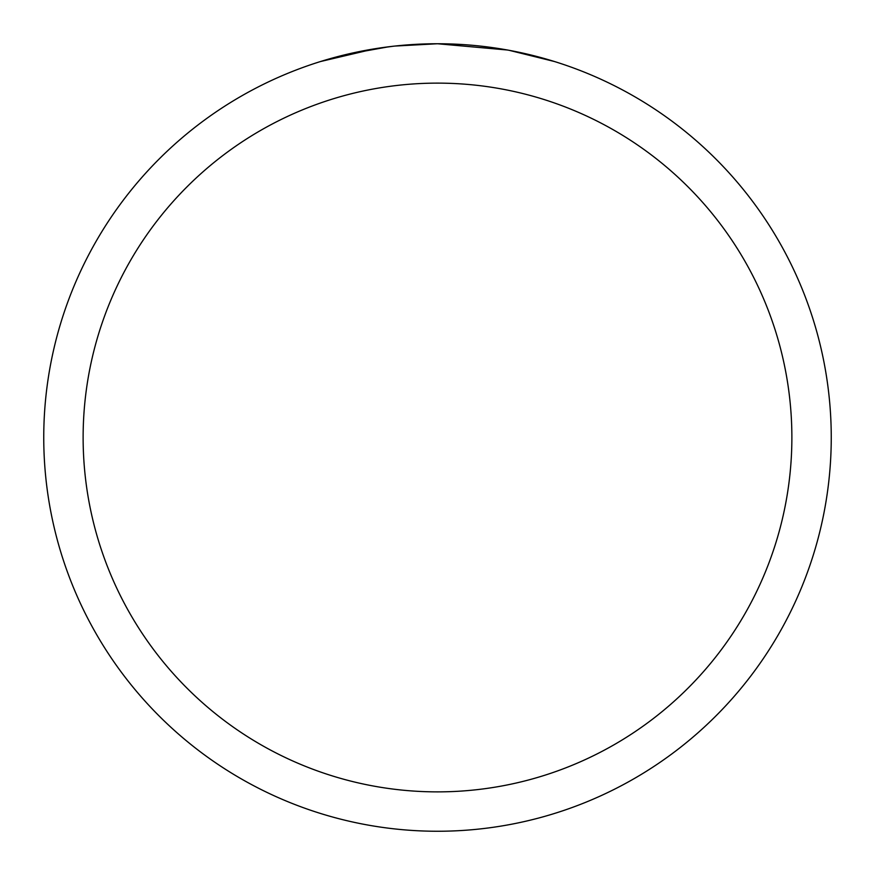 <?xml version="1.0" encoding="UTF-8"?>
<svg xmlns="http://www.w3.org/2000/svg" width="875" height="875" viewBox="0 0 875 875"><rect width="100%" height="100%" fill="white"/><g stroke="black" fill="none" stroke-linecap="round" stroke-linejoin="round"><path stroke-width="1.31" d="M507.445 50.017L437.5 43.75A393.75 393.75 0 0 1 831.25 437.5A393.75 393.75 0 0 1 437.5 831.25A393.75 393.75 0 0 1 43.75 437.5A393.75 393.75 0 0 1 437.5 43.75L394.942 46.058M509.305 50.356L554.509 61.534M437.5 83.125A354.375 354.375 0 0 1 791.875 437.5A354.375 354.375 0 0 1 437.5 791.875A354.375 354.375 0 0 1 83.125 437.5A354.375 354.375 0 0 1 437.5 83.125M393.094 46.266L378.23 48.234M320.513 61.534L374.664 48.792M398.989 45.642L405.508 45.052M406.973 44.931L409.423 44.756M413.186 44.505L419.803 44.155M429.527 43.827L437.5 43.75M346.927 54.305L388.292 46.845M408.636 44.811L410.812 44.658"/></g></svg>
